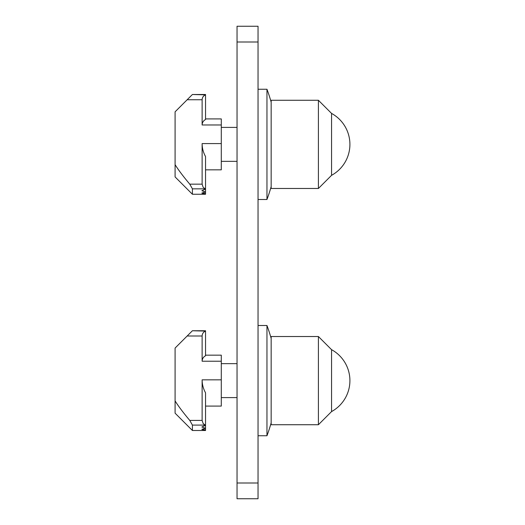 <?xml version="1.0" encoding="UTF-8"?>
<svg xmlns="http://www.w3.org/2000/svg" width="525" height="525" viewBox="0 0 525 525"><rect width="100%" height="100%" fill="white"/><g stroke="black" fill="none" stroke-linecap="round" stroke-linejoin="round"><path stroke-width="0.79" d="M271.162 182.569L271.162 188.475L318.412 188.475L318.412 100.275L271.162 100.275L271.162 182.569M331.557 175.33A35.28 35.28 0 0 0 331.557 113.42L331.557 175.33L318.412 188.475M271.162 102.165A157.5 157.5 0 0 0 266.963 89.25L266.963 199.5L258.037 199.5M205.537 118.912L221.287 118.912L221.287 169.838L205.537 169.838M201.863 94.5L192.412 94.5L205.537 94.835L205.537 119.529C203.365 120.697 202.23 122.515 202.125 124.983L202.125 99.75C202.243 97.407 203.385 95.767 205.537 94.835L205.537 94.5L192.412 94.5L175.088 111.825L175.088 176.925L192.412 194.25L192.412 188.843L189.774 184.157C183.271 176.446 178.375 169.942 175.088 164.653M205.537 194.25L201.863 194.112L205.537 193.705L201.863 193.016L205.537 192.032L201.863 190.739L205.537 189.112L205.537 194.25L192.412 194.25M202.125 184.157L203.129 187.248L205.537 189.112L205.537 156.529C203.287 152.513 202.151 148.194 202.125 143.588L202.125 184.157L189.774 184.157M237.037 127.404L221.287 127.404M271.162 418.819L271.162 424.725L318.412 424.725L318.412 336.525L271.162 336.525L271.162 418.819M331.557 411.58A35.28 35.28 0 0 0 331.557 349.67L331.557 411.58L318.412 424.725M271.162 338.415A157.5 157.5 0 0 0 266.963 325.5L266.963 435.75L258.037 435.75M205.537 355.163L221.287 355.163L221.287 406.087L205.537 406.087M201.863 330.75L192.412 330.75L205.537 331.085L205.537 355.779C203.365 356.947 202.23 358.765 202.125 361.233L202.125 336C202.243 333.657 203.385 332.017 205.537 331.085L205.537 330.75L192.412 330.75L175.088 348.075L175.088 413.175L192.412 430.5L192.412 425.092L189.774 420.407C183.271 412.696 178.375 406.192 175.088 400.903M205.537 430.5L201.863 430.362L205.537 429.955L201.863 429.266L205.537 428.282L201.863 426.989L205.537 425.362L205.537 430.5L192.412 430.5M202.125 420.407L203.129 423.498L205.537 425.362L205.537 392.779C203.287 388.762 202.151 384.444 202.125 379.837L202.125 420.407L189.774 420.407M237.037 363.654L221.287 363.654M237.037 483L237.037 498.75L258.037 498.75L258.037 26.25L237.037 26.25L237.037 483L258.037 483M221.287 124.983L202.125 124.983M202.125 99.75L187.162 99.75M221.287 143.588L202.125 143.588M204.999 188.843L192.412 188.843M221.287 361.233L202.125 361.233M202.125 336L187.162 336M221.287 379.837L202.125 379.837M204.999 425.092L192.412 425.092M237.037 42L258.037 42M331.557 113.42L318.412 100.275M266.963 199.5A157.5 157.5 0 0 0 271.162 186.585M266.963 89.25L258.037 89.25M237.037 161.346L221.287 161.346M331.557 349.67L318.412 336.525M266.963 435.75A157.5 157.5 0 0 0 271.162 422.835M266.963 325.5L258.037 325.5M237.037 397.596L221.287 397.596"/></g></svg>
